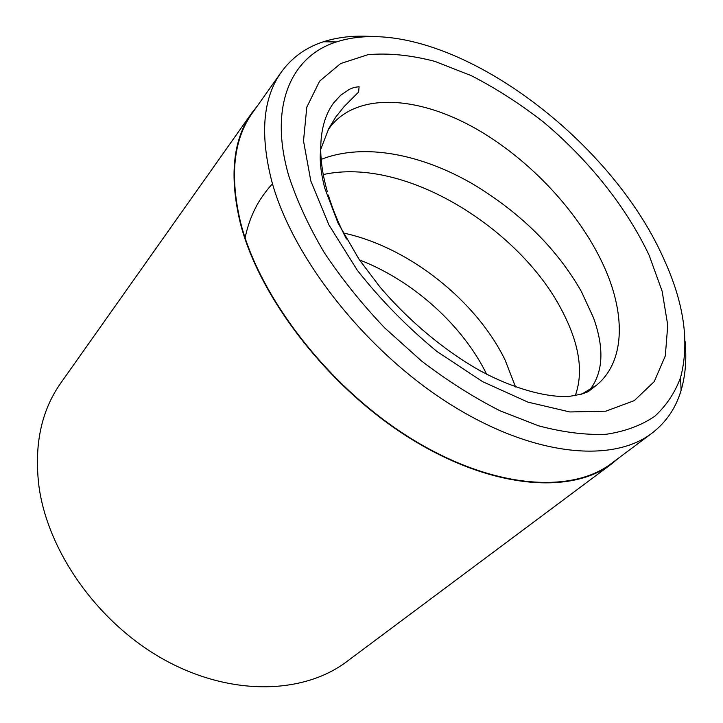 <?xml version="1.0" encoding="UTF-8"?>
<svg xmlns="http://www.w3.org/2000/svg" width="723" height="723" viewBox="0 0 723 723"><rect width="100%" height="100%" fill="white"/><g stroke="black" fill="none" stroke-linecap="round" stroke-linejoin="round"><path stroke-width="1.08" d="M372.58 36.557C354.704 35.264 338.328 37 323.461 41.753C305.956 47.42 291.92 57.524 281.337 72.074L252.264 113.159C233.421 139.566 229.553 176.132 240.678 222.847C259.629 297.795 329.101 387.555 410.248 438.002C491.486 488.603 571.025 494.378 611.541 463.371L651.866 433.258C666.145 422.313 675.888 408.016 681.102 390.366C685.476 375.391 686.796 358.979 685.043 341.139M281.337 72.074C262.829 97.957 259.702 134.55 271.938 181.862C292.698 257.804 365.214 350.348 448.54 403.217C531.938 456.267 612.191 463.696 651.866 433.258M320.723 149.345L328.82 128.468L335.779 117.009L344.076 106.633L358.635 92.02L359.078 86.697L354.062 87.429L349.299 89.372L340.768 95.138L333.583 102.964C325.088 114.532 320.795 129.878 320.723 149.001C320.759 161.979 322.946 176.177 327.293 191.586M257.433 105.856L251.839 112.924L60.849 382.946C41.175 410.781 33.9 445.377 39.006 486.742C48.152 552.914 99.277 624.41 165.567 660.461C231.911 696.601 303.823 694.071 346.733 661.617L611.785 463.786L618.707 458.021M321.193 159.385C364.157 142.431 422.232 154.469 473.303 184.302C521.021 213.186 557.053 248.929 581.4 291.541L593.574 317.966C604.518 348.712 603.208 372.752 589.625 390.095M343.407 233.005C410.61 247.456 477.279 302.431 505.187 360.235L515.553 386.968M323.262 174.55C406.299 156.376 520.018 229.715 561.437 309.534C579.277 343.226 583.877 371.929 575.255 395.653M359.476 259.919C414.252 281.048 463.38 326.552 486.633 374.207M663.642 258.581C607.157 130.755 436.809 9.381 336.331 41.961C291.505 56.078 268.224 105.504 288.848 176.096C296.981 200.867 308.775 226.353 324.229 252.562C341.627 278.698 361.78 303.814 384.708 327.908L421.5 360.976C447.447 380.804 473.655 397.433 500.144 410.845L538.563 425.811C563.136 432.327 585.666 435.156 606.163 434.279C625.187 431.414 641.382 425.413 654.749 416.276C666.38 405.603 674.984 392.679 680.56 377.514C689.769 342.738 684.13 303.091 663.642 258.581M251.839 112.924C232.978 139.376 229.11 175.987 240.235 222.765C259.205 297.849 328.793 387.79 410.104 438.337C491.486 489.046 571.188 494.839 611.785 463.786M328.296 195.011C332.634 209.29 338.68 223.967 346.444 239.051M310.809 180.931L303.515 140.913L306.796 107.149L319.647 81.103L340.614 63.561L367.98 54.677C388.757 52.878 411.08 55.12 434.948 61.419L471.324 75.671C495.815 88.278 519.674 103.579 542.874 121.572C588.215 159.358 626.38 206.986 649.173 255.391L662.114 291.143L667.754 325.178L665.305 355.906L654.216 381.636L634.297 400.614L605.838 411.179L569.805 411.956L527.917 402.124L482.612 381.654L436.909 351.441C407.248 327.04 380.696 299.955 357.252 270.185L328.938 224.97L310.809 180.931M581.59 394.216L596.385 385.314C624.564 362.368 625.738 316.538 605.513 269.806C581.292 213.854 529.218 158.111 472.824 126.968C416.611 96.096 357.713 92.427 330.682 126.308L328.052 129.986M596.385 385.314L588.676 391.315C585.738 393.122 579.349 394.803 569.507 396.331C548.576 397.894 514.189 389.417 478.997 370.104C443.561 349.896 408.251 320.325 379.729 286.715L359.304 259.674L338.03 223.036L324.853 188.396C320.759 172.77 319.385 159.638 320.723 149.001M328.829 128.468L330.682 126.308L328.468 129.173M336.331 41.961L323.461 41.753M680.56 377.514L681.102 390.366M272.508 183.868C269.254 187.022 260.858 197.37 256.105 206.76C251.026 216.412 247.302 227.022 244.943 238.599"/></g></svg>
